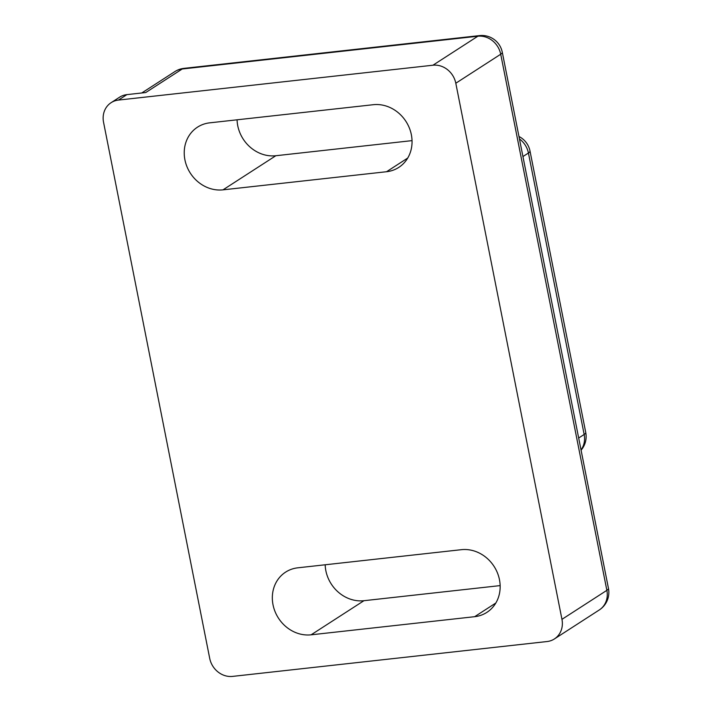 <?xml version="1.0" encoding="UTF-8"?>
<svg xmlns="http://www.w3.org/2000/svg" width="712" height="712" viewBox="0 0 712 712"><rect width="100%" height="100%" fill="white"/><g stroke="black" fill="none" stroke-linecap="round" stroke-linejoin="round"><path stroke-width="1.07" d="M325.179 564.776A34.755 30.99 -122.9 0 0 325.847 570.677A34.755 30.99 -122.9 0 0 363.939 600.706L500.144 585.602M297.839 567.811A34.755 30.99 -122.9 0 0 285.619 572.119A34.755 30.99 -122.9 0 0 273.025 604.799A34.755 30.99 -122.9 0 0 311.108 634.819L474.655 616.69A34.755 30.99 -122.9 0 0 486.874 612.373A34.755 30.99 -122.9 0 0 497.403 572.813A34.755 30.99 -122.9 0 0 461.385 549.682L297.839 567.811M412.034 140.629L275.829 155.732A34.755 30.99 57.1 0 1 237.746 125.713A34.755 30.99 57.1 0 1 237.069 119.803M184.915 159.826A34.755 30.99 57.1 0 1 197.509 127.154A34.755 30.99 57.1 0 1 209.728 122.838L373.275 104.709A34.755 30.99 57.1 0 1 409.293 127.84A34.755 30.99 57.1 0 1 398.764 167.409A34.755 30.99 57.1 0 1 386.545 171.725L222.998 189.846A34.755 30.99 57.1 0 1 184.915 159.826M455.805 83.233L561.955 619.342L606.864 590.337L500.714 54.228L455.805 83.233A20.853 18.592 -122.9 0 0 432.949 65.219L477.859 36.223L182.219 68.993L145.764 92.533L126.896 94.625L118.441 100.081L432.949 65.219M118.441 100.081A20.853 18.592 -122.9 0 0 111.117 102.67A20.853 18.592 -122.9 0 0 103.551 122.277L209.711 658.386A20.853 18.592 -122.9 0 0 232.557 676.4L547.065 641.539A20.853 18.592 -122.9 0 0 554.399 638.949A20.853 18.592 -122.9 0 0 561.955 619.342M111.117 102.67L119.563 97.215A20.853 18.592 57.1 0 1 126.896 94.625M578.669 438.013L584.16 434.471L528.429 153.018L522.946 156.56M386.545 171.725L407.727 158.046M222.998 189.846L275.829 155.732M474.655 616.69L495.828 603.019M311.108 634.819L363.939 600.706M599.308 609.944A20.853 20.853 0 0 0 608.448 588.379A20.853 3.836 -11.2 0 1 606.864 590.337A20.853 18.592 57.1 0 1 599.308 609.944L554.399 638.949M479.541 35.6A20.853 8.615 -96.3 0 0 477.859 36.223A20.853 18.592 57.1 0 1 500.714 54.228A20.853 3.836 -11.2 0 0 502.289 52.27A20.853 20.853 0 0 0 479.541 35.6L183.901 68.37A20.853 20.853 0 0 0 174.885 71.583A20.853 18.592 57.1 0 1 182.219 68.993A20.853 8.615 -96.3 0 1 183.901 68.37M519.448 138.929A20.853 18.592 57.1 0 1 528.429 153.018A20.853 3.836 -11.2 0 0 530.013 151.06L585.745 432.513A20.853 3.836 168.8 0 1 584.16 434.471A20.853 18.592 57.1 0 1 581.028 449.904M608.448 588.379L502.289 52.27M174.885 71.583L141.759 92.978M581.081 450.18A20.853 20.853 0 0 0 585.745 432.513M530.013 151.06A20.853 20.853 0 0 0 518.968 136.499"/></g></svg>
